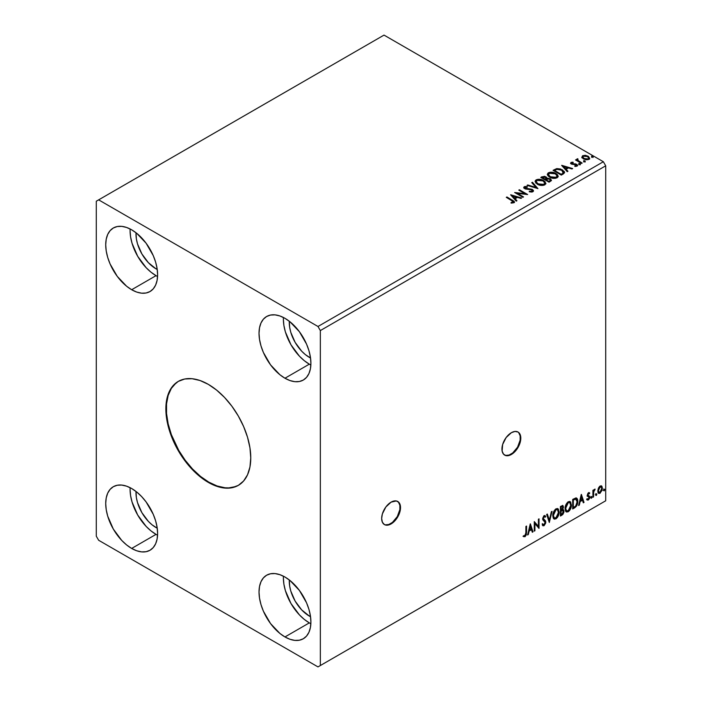 <?xml version="1.0" encoding="UTF-8"?>
<svg xmlns="http://www.w3.org/2000/svg" width="702" height="702" viewBox="0 0 702 702"><rect width="100%" height="100%" fill="white"/><g stroke="black" fill="none" stroke-linecap="round" stroke-linejoin="round"><path stroke-width="1.05" d="M384.187 524.447A13.338 7.704 120 0 0 390.619 523.657L391.093 523.929A13.338 7.704 -60 0 1 384.424 524.587A13.338 7.704 -60 0 1 382.379 513.899A13.338 7.704 -60 0 1 391.093 502.141L385.854 507.002L382.379 513.899L381.66 518.48L382.379 522.235L384.424 524.587L385.854 525.114L389.25 524.78L392.936 522.657L396.332 519.068L399.807 512.17L400.526 507.59L398.938 502.457L396.332 500.947L391.093 502.141A13.338 7.704 -60 0 1 397.762 501.482A13.338 7.704 -60 0 1 399.807 512.17A13.338 7.704 -60 0 1 391.093 523.929L390.619 523.657A13.338 7.704 120 0 0 399.271 512.109A13.338 7.704 120 0 0 397.525 501.351M504.475 455.001A13.338 7.704 120 0 0 510.898 454.212L511.372 454.484A13.338 7.704 -60 0 1 504.703 455.142A13.338 7.704 -60 0 1 502.658 444.454A13.338 7.704 -60 0 1 511.372 432.695L506.133 437.557L502.658 444.454L502.123 451.061L503.527 454.168L506.133 455.677L511.372 454.484L514.987 451.57L518.041 447.446L520.63 440.373L520.63 436.126L519.217 433.011L518.041 432.037L514.987 431.44L511.372 432.695A13.338 7.704 -60 0 1 518.041 432.037A13.338 7.704 -60 0 1 520.085 442.725A13.338 7.704 -60 0 1 511.372 454.484L510.898 454.212A13.338 7.704 120 0 0 519.55 442.672A13.338 7.704 120 0 0 517.804 431.905M178.536 381.247A60.039 34.661 -120 0 0 169.63 429.44A60.039 34.661 -120 0 0 208.784 482.125L208.319 482.397A60.039 34.661 60 0 1 169.094 429.492A60.039 34.661 60 0 1 178.299 381.388A60.039 34.661 60 0 1 208.319 384.363L216.593 390.084L224.561 397.472L231.897 406.239L238.329 416.049L243.612 426.526L247.534 437.267L249.947 447.85L250.763 457.888L249.947 466.979L247.534 474.78L243.612 480.993L238.329 485.372L231.897 487.75L224.561 488.048L216.593 486.24L208.319 482.397L200.035 476.676L192.067 469.287L184.731 460.521L178.299 450.71L173.017 440.233L169.094 429.492L166.681 418.901L165.865 408.871L166.681 399.78L169.094 391.979L173.017 385.767L178.299 381.388L184.731 379.001L192.067 378.711L200.035 380.519L208.319 384.363A60.039 34.661 60 0 1 247.534 437.267A60.039 34.661 60 0 1 238.329 485.372A60.039 34.661 60 0 1 208.319 482.397L208.784 482.125A60.039 34.661 -120 0 0 238.566 485.231M309.328 616.066A28.352 16.365 60 0 1 289.321 579.966L289.663 586.091L290.803 591.084L295.147 601.105L301.658 609.88L309.328 616.066L310.354 615.478L309.328 616.066L310.538 616.725A28.352 16.365 60 0 1 309.328 616.066M156.028 527.562A28.352 16.365 60 0 1 136.021 491.461L136.363 497.578L137.504 502.579L141.857 512.6L148.359 521.375L152.115 524.859L157.239 528.22A28.352 16.365 60 0 1 156.028 527.562L157.055 526.974L156.028 527.562M156.028 268.848A28.352 16.365 60 0 1 136.021 232.748L136.363 238.864L137.504 243.866L141.857 253.887L148.359 262.662L156.028 268.848L157.055 268.261L156.028 268.848L157.239 269.507A28.352 16.365 60 0 1 156.028 268.848M309.328 357.353A28.352 16.365 60 0 1 289.321 321.253L289.663 327.378L290.803 332.371L295.147 342.392L301.658 351.167L305.414 354.65L310.538 358.011A28.352 16.365 60 0 1 309.328 357.353L310.354 356.765L309.328 357.353M535.328 180.581L535.784 183.003L538.987 184.968L543.006 185.442L545.805 183.819L544.945 181.493L541.988 179.782L537.925 179.308L535.328 180.581M283.433 317.488A36.688 21.183 -120 0 0 309.328 364.162L284.968 378.229A36.688 21.183 60 0 1 260.995 345.902A36.688 21.183 60 0 1 266.62 316.505A36.688 21.183 60 0 1 284.968 318.322L290.023 321.814L299.377 331.686L306.537 344.085L308.933 350.649L310.407 357.125L310.907 363.25L310.407 368.813L308.933 373.578L306.537 377.369L303.308 380.045L299.377 381.502L294.893 381.686L290.023 380.581L284.968 378.229L279.905 374.736L270.551 364.864L263.39 352.465L260.995 345.902L259.521 339.426L259.02 333.301L259.521 327.737L260.995 322.973L263.39 319.182L266.62 316.505L270.551 315.049L275.035 314.865L279.905 315.97L284.968 318.322A36.688 21.183 60 0 1 308.933 350.649A36.688 21.183 60 0 1 303.308 380.045A36.688 21.183 60 0 1 284.968 378.229L309.328 364.162A36.688 21.183 -120 0 0 310.863 364.996M130.133 228.984A36.688 21.183 -120 0 0 156.028 275.658L131.669 289.724A36.688 21.183 60 0 1 107.696 257.397A36.688 21.183 60 0 1 113.32 227.992A36.688 21.183 60 0 1 131.669 229.817L136.723 233.31L146.077 243.182L153.238 255.581L155.633 262.144L157.108 268.612L157.608 274.745L157.108 280.3L155.633 285.073L153.238 288.864L150.009 291.541L146.077 292.997L141.593 293.173L136.723 292.076L131.669 289.724L126.606 286.232L117.252 276.36L110.091 263.961L107.696 257.397L106.221 250.921L105.721 244.787L106.221 239.233L107.696 234.468L110.091 230.668L113.32 227.992L117.252 226.544L121.736 226.36L126.606 227.466L131.669 229.817A36.688 21.183 60 0 1 155.633 262.144A36.688 21.183 60 0 1 150.009 291.541A36.688 21.183 60 0 1 131.669 289.724L156.028 275.658A36.688 21.183 -120 0 0 157.564 276.491M130.133 487.688A36.688 21.183 -120 0 0 156.028 534.371L131.669 548.438A36.688 21.183 60 0 1 107.696 516.11A36.688 21.183 60 0 1 113.32 486.705A36.688 21.183 60 0 1 131.669 488.522L136.723 492.023L141.593 496.542L146.077 501.895L153.238 514.294L155.633 520.858L157.108 527.325L157.608 533.459L157.108 539.013L155.633 543.787L153.238 547.578L150.009 550.254L146.077 551.711L141.593 551.886L136.723 550.78L131.669 548.438L126.606 544.936L121.736 540.426L113.32 529.071L107.696 516.11L106.221 509.634L105.721 503.501L106.221 497.946L107.696 493.181L110.091 489.382L113.32 486.705L117.252 485.249L121.736 485.073L126.606 486.179L131.669 488.522A36.688 21.183 60 0 1 155.633 520.858A36.688 21.183 60 0 1 150.009 550.254A36.688 21.183 60 0 1 131.669 548.438L156.028 534.371A36.688 21.183 -120 0 0 157.564 535.205M283.433 576.202A36.688 21.183 -120 0 0 309.328 622.876L284.968 636.942A36.688 21.183 60 0 1 260.995 604.615A36.688 21.183 60 0 1 266.62 575.219A36.688 21.183 60 0 1 284.968 577.035L290.023 580.528L299.377 590.4L306.537 602.799L308.933 609.362L310.407 615.829L310.907 621.963L310.407 627.518L308.933 632.291L306.537 636.082L303.308 638.759L299.377 640.215L294.893 640.399L290.023 639.294L284.968 636.942L279.905 633.45L270.551 623.578L263.39 611.179L260.995 604.615L259.521 598.139L259.02 592.014L259.521 586.451L260.995 581.686L263.39 577.895L266.62 575.219L270.551 573.762L275.035 573.578L279.905 574.684L284.968 577.035A36.688 21.183 60 0 1 308.933 609.362A36.688 21.183 60 0 1 303.308 638.759A36.688 21.183 60 0 1 284.968 636.942L309.328 622.876A36.688 21.183 -120 0 0 310.863 623.709M96.288 201.22L96.288 536.188L98.649 540.268L317.98 666.9L605.712 500.78L320.34 665.54L320.34 330.572L605.712 165.812L605.712 500.78L605.712 165.812L603.351 161.732L317.98 326.491L98.649 199.859L384.02 35.1L603.351 161.732L384.02 35.1L96.288 201.22L96.288 536.188L98.649 540.268L317.98 666.9L320.34 665.54L320.34 330.572L317.98 326.491L98.649 199.859L96.288 201.22M530.256 523.92L527.614 534.977L528.299 534.582L529.15 531.037L531.467 529.694L532.318 532.265L533.011 531.862L530.361 523.859L527.614 534.977L528.299 534.582L529.15 531.037L531.467 529.694L532.318 532.265L533.011 531.862L530.256 523.92M542.646 525.587L544.34 524.78L545.34 521.867L543.594 525.447L544.068 525.719L545.814 522.139L542.822 518.392L543.655 519.357L542.804 518.076L543.629 516.382L542.804 518.076L543.269 518.348L544.103 516.654L543.629 516.382L545.208 517.242L545.708 516.365L544.796 515.522L545.708 516.365L544.111 515.672L542.637 518.752L542.962 520.015L545.173 522.49L544.024 524.771L542.734 523.929L542.216 524.71L542.997 525.798L544.068 525.719L545.708 523.087L545.603 521.042L543.269 518.348L543.918 516.786L545.208 517.242L545.708 516.365L544.655 515.514L543.734 515.961L542.716 519.454L544.866 521.525L545.173 522.657L544.024 524.771L542.734 523.929L542.216 524.71L542.593 525.412L544.068 525.719L542.778 525.622M552.799 515.716L553.22 517.971L554.58 519.173L557.388 517.541L559.108 512.881L558.38 509.152L557.353 508.502L555.563 509.099L553.167 513.101L552.799 515.716L554.106 518.997L555.984 518.839C558.134 516.979 559.187 514.698 559.143 512.004L557.844 508.687L555.931 508.853C553.799 510.731 552.746 513.022 552.799 515.716M565.075 508.625L565.496 510.889L566.856 512.083L569.655 510.451L571.384 505.791L570.656 502.062L569.629 501.421L567.839 502.009L565.443 506.01L565.075 508.625L566.382 511.907L568.26 511.758C570.41 509.898 571.463 507.616 571.419 504.913L570.121 501.597L568.208 501.763C566.075 503.65 565.022 505.931 565.075 508.625M581.265 494.471L578.615 505.528L579.308 505.133L580.159 501.588L582.476 500.245L583.327 502.816L584.02 502.413L581.37 494.41L578.615 505.528L579.308 505.133L580.159 501.588L582.476 500.245L583.327 502.816L584.02 502.413L581.265 494.471M590.891 497.771L591.654 498.051L591.821 496.709L590.926 497.481L591.426 498.262L591.953 497.156L591.426 496.674L590.891 497.771L591.426 498.262M595.761 494.963L596.524 495.243L596.691 493.901L595.796 494.664L596.288 495.445L596.823 494.348L596.288 493.857L595.761 494.963L596.288 495.445M603.702 490.373L604.352 490.777L604.624 489.312L603.729 490.084L604.229 490.865L604.755 489.768L604.229 489.276L603.702 490.373L604.229 490.865M601.228 485.81L601.816 486.196L600.105 486.038L598.394 488.18L597.911 492.163L598.341 493.041L599.833 493.383L602.114 490.312L601.965 486.389L601.087 485.784L599.596 486.407L598.394 488.18L597.771 491.005L598.718 493.383L600.105 493.252L602.43 488.32L601.482 485.916M592.909 497.279L593.541 496.911L593.743 491.593L595.024 489.118L593.541 490.979L593.541 489.952L592.909 490.312L592.909 497.279L593.541 496.911L593.638 492.128L595.129 489.154L593.541 490.979L593.541 489.952L592.909 490.312L592.909 497.279M588.811 493.471L588.074 493.295L589.355 493.831L589.733 493.015L589.145 492.637L589.733 493.015L587.978 493.199L587.293 495.261L587.6 496.349L588.943 497.051L589.048 498.043L587.083 499.824L588.39 500.008L589.557 498.359L589.619 496.472L587.934 494.857L588.408 493.673L589.355 493.831L589.733 493.015L588.504 492.734L587.293 495.261L589.092 497.63L588.32 499.192L587.451 498.964L587.363 500.078L586.89 499.806M574.613 507.844L576.517 506.081L577.614 503.132L577.685 500.105L576.158 497.92L572.692 499.42L572.692 508.95L574.613 507.844L574.139 507.572L572.692 508.406L574.613 507.844C576.816 506.23 577.869 504.071 577.772 501.377C577.869 499.359 577.246 498.209 575.903 497.911L572.692 499.42L572.692 508.95L574.613 507.844M560.415 516.04L562.89 514.399L563.899 512.293L563.82 510.196L562.714 509.573L563.487 507.098L562.732 505.493L560.415 506.511L560.415 516.04L562.065 515.084L564.013 511.258L562.714 509.573L563.487 507.098L562.916 505.563L560.415 506.511L560.415 516.04M549.306 522.455L552.053 511.337L551.368 511.732L549.359 520.121L547.349 514.048L546.656 514.452L549.306 522.455L552.053 511.337L551.368 511.732L549.359 520.121L547.349 514.048L546.656 514.452L549.306 522.455M534.915 530.765L534.915 523.674L539.039 528.378L539.039 518.848L538.408 519.217L538.408 526.324L534.275 521.595L534.275 531.133L534.915 530.765L534.275 530.589L534.915 530.765L534.915 523.674L539.039 528.378L539.039 518.848L538.408 519.217L538.408 526.324L534.275 521.595L534.275 531.133L534.915 530.765M523.481 536.503L525.043 536.705L524.569 536.433L525.816 534.784L526.079 532.221L524.569 536.433L525.043 536.705L526.553 532.493L526.079 532.221L526.079 526.333L526.079 532.221L526.553 532.493L526.553 526.061L525.921 526.421L525.851 534.275L525.193 535.617L523.806 535.591L523.481 536.503L525.043 536.705L526.386 534.705L526.553 526.061L525.921 526.421L525.921 532.765L525.035 535.731L523.806 535.591L523.797 536.723M583.81 161.451L585.196 161.179L583.95 160.653L583.81 161.451L585.029 161.539L584.871 160.837L583.652 160.749L583.81 161.451L583.652 160.749M578.948 164.259L580.326 163.987L579.08 163.461L578.948 164.259L580.159 164.347L580.001 163.645L578.781 163.557L578.948 164.259L578.781 163.557M561.644 165.391L567.251 171.683L567.944 171.279L566.145 169.27L568.462 167.927L571.954 168.963L572.648 168.568L561.749 165.33L567.251 171.683L567.944 171.279L566.145 169.27L568.462 167.927L571.954 168.963L572.648 168.568L561.644 165.391M549.613 177.141L552.202 178.15L555.282 178.352L557.449 177.553L558.143 176.123L557.221 174.403L555.133 173.043L550.201 172.218L548.192 172.911L547.358 174.21L547.902 175.728L549.613 177.141C551.93 178.51 554.431 178.729 557.098 177.781L558.151 176.263L555.923 173.455C553.58 172.051 551.07 171.841 548.376 172.806L547.349 174.342L549.613 177.141M510.635 194.84L516.242 201.132L516.935 200.728L515.136 198.719L517.453 197.376L520.945 198.412L521.639 198.017L510.74 194.779L516.242 201.132L516.935 200.728L515.136 198.719L517.453 197.376L520.945 198.412L521.639 198.017L510.635 194.84M532.915 191.751L533.459 190.567L532.221 189.347L525.008 188.057L525.114 187.206L527.281 187.18L527.272 186.6L524.947 186.478L523.815 187.188L524.148 188.25L525.456 189.005L531.774 189.812L532.423 190.532L532.125 191.225L529.352 191.242L529.255 191.778L532.081 192.041L533.511 190.891L532.423 189.452L525.333 188.294L525.114 187.206L527.281 187.18L527.272 186.6L524.28 186.714L523.762 187.487L524.727 188.68L531.774 189.812L532.019 191.286L529.352 191.242L529.255 191.778L532.915 191.751M591.751 156.862L593.129 156.59L591.883 156.063L591.751 156.862L592.962 156.958L592.804 156.256L591.593 156.16L591.751 156.862L591.593 156.16M546.893 178.431L545.91 176.834L545.91 177.378L543.945 176.781L541.962 177.299L545.91 177.378L545.91 176.834L541.962 176.755L541.962 177.299L541.268 177.694L541.962 176.755L540.794 177.422L549.052 182.187L551.342 180.66L550.307 178.764L546.893 178.29L546.358 177.141L544.419 176.299L540.794 177.422L549.052 182.187L551.456 180.221L550.307 178.764L546.911 178.08L546.911 178.624M537.934 188.61L532.432 182.248L531.739 182.652L535.995 187.425L527.728 184.968L527.035 185.372L537.934 188.61L532.432 182.248L531.739 182.652L535.995 187.425L527.728 184.968L527.035 185.372L537.934 188.61M511.784 200.518L513.302 201.772L511.065 202.536L511.372 203.089L513.882 202.738L514.171 201.342L506.932 196.972L506.291 197.341L511.784 200.518L513.03 202.255L511.065 202.536L511.372 203.089L513.882 202.738L514.443 201.974L506.932 196.972L506.291 197.341L511.784 200.518M523.543 196.92L517.4 193.366L527.667 194.533L519.419 189.768L518.778 190.137L524.938 193.691L514.654 192.515L522.911 197.28L523.543 196.92L517.4 193.366L527.667 194.533L519.419 189.768L518.778 190.137L524.938 193.691L514.654 192.515L522.911 197.28L523.543 196.92M563.241 173.999L564.54 172.745L564.329 171.569L560.608 169.033L556.967 168.585L553.071 170.34L561.328 175.105L564.583 172.411L562.381 169.849L556.581 168.655L553.071 170.34L561.328 175.105L563.241 173.999M574.806 166.392L576.316 166.26L576.316 165.716L574.806 165.847L575.008 166.383L577.132 166.102L576.728 164.321L576.728 164.865L575.587 163.899L575.587 164.444L573.938 164.426L575.587 164.444L575.587 163.899L572.297 164.347L572.674 163.882L571.981 163.654L571.981 164.207L571.779 162.838L573.227 162.732L573.078 162.215L573.078 162.715L573.078 162.215L570.998 162.434L570.603 163.268L571.621 164.171L576.412 164.926L576.316 165.716L574.806 165.847L575.008 166.383L577.132 166.102L577.439 164.935L575.587 163.899L572.297 163.803L571.656 162.925L573.227 162.732L572.534 162.18L570.998 162.434L570.998 162.978L572.077 162.732M581.537 163.434L582.169 163.066L577.869 160.346L577.825 158.722L576.86 159.161L577.026 160.1L575.508 159.951L581.537 163.434L582.169 163.066L578.176 160.644L577.825 158.722L577.141 158.889L577.026 160.1L575.508 159.951L581.537 163.434M581.879 157.301L583.406 158.889L586.021 159.749L588.241 159.608L589.575 158.582L588.566 156.528L585.687 155.37L582.599 155.73L581.879 157.301L583.406 158.889L588.838 159.336L589.645 158.204L588.065 156.204L585.301 155.317L582.599 155.73L581.809 157.415M605.712 165.812L320.34 330.572L317.98 326.491L603.351 161.732L605.712 165.812M603.351 502.141L317.98 666.9L603.351 502.141M283.38 577.948L283.88 584.073L285.354 590.549L290.979 603.509L299.403 614.864L304.264 619.383L309.328 622.876M156.028 534.371L150.965 530.879L146.104 526.36L137.689 515.005L132.064 502.044L130.581 495.568L130.089 489.434M130.089 230.73L130.581 236.855L132.064 243.331L137.689 256.291L146.104 267.646L150.965 272.165L156.028 275.658M309.328 364.162L304.264 360.67L299.403 356.151L290.979 344.805L285.354 331.835L283.88 325.359L283.38 319.234M591.751 157.406L591.593 156.704L592.804 156.8L592.804 156.256L592.962 157.502M592.962 156.958L592.804 156.256M593.014 156.95L591.532 156.748M546.893 178.29L546.893 178.843L550.307 179.308L550.307 178.764L551.412 180.484L549.569 178.966L546.893 178.843M550.386 180.045L550.131 181.072L548.832 181.879L545.77 179.563L547.191 178.852L549.666 179.124L550.386 180.045L549.561 181.458L550.315 180.309M545.998 178.606L545.524 179.256M545.243 179.431L545.243 178.887L544.919 179.615L542.277 177.545L545.287 177.211L545.998 178.089L545.243 179.431L545.919 178.343M544.919 179.071L542.277 177.545L544.919 179.615L542.277 177.545L543.787 176.869L545.287 177.211L545.954 178.299L544.919 179.071M549.561 180.914L548.832 181.879L549.561 180.914L548.832 181.335L545.77 179.563L548.832 181.879L545.77 179.563L549.139 178.887L550.386 180.037L549.561 180.914M536.1 179.887L535.073 181.423L537.337 184.231C539.654 185.6 542.155 185.819 544.822 184.872L545.875 183.354L543.646 180.537C541.303 179.142 538.794 178.922 536.1 179.887L536.1 180.44L536.1 179.887M545.866 183.757L544.945 182.037L541.988 180.326L537.521 179.923L535.108 181.669L536.1 180.44C538.794 179.466 541.303 179.686 543.646 181.081L545.849 183.617M544.708 183.117L543.953 184.942L540.83 185.363L537.407 184.038L536.161 182.064M544.813 183.74L543.953 184.942L543.953 184.398L543.953 184.942L537.969 184.407L536.188 181.906M536.969 180.361L543.015 180.905L544.822 183.108L543.953 184.398L537.969 183.863L536.152 181.607L536.969 180.361L539.118 179.879L543.304 181.081L544.445 182.108L544.743 183.547L542.497 184.845L538.592 184.178L536.275 182.195L536.969 180.361M527.658 185.556L527.728 184.968L527.728 185.512L535.995 187.969L535.995 187.425L535.995 187.969L527.658 185.556M532.063 183.011L532.432 182.248L537.495 188.478L532.063 183.011M532.441 191.277L531.396 192.015L529.343 191.804L529.352 191.242L529.352 191.786L532.019 191.83L532.449 190.672L532.019 191.286M532.019 191.83L531.774 190.356M523.806 187.759L524.28 186.714L524.28 187.258L527.272 187.144L527.272 186.6L527.272 187.18L524.947 187.022L523.762 188.004M525.333 188.294L525.114 187.206M533.459 191.111L531.554 189.619L525.333 188.838L528.387 189.25L528.387 188.706L528.387 189.25L532.423 189.996L532.423 189.452L533.467 191.146M525.333 188.838L524.85 188.013M514.434 202.404L506.765 197.613L506.932 196.972L506.932 197.525L512.504 200.737L512.504 200.193L514.39 202.237M513.302 202.316L511.065 203.08L512.495 202.966L512.495 202.422L512.495 202.966L513.03 202.799L513.223 202.097M513.311 202.378L513.311 201.834L513.03 202.255M511.179 195.454L521.016 198.376L511.179 195.454M515.136 199.263L516.611 200.921L515.136 199.263M512.671 196.499L514.557 198.613L516.339 197.587L516.339 197.043L514.557 198.613L512.671 195.955L516.339 197.043L514.557 198.069L512.671 196.499M515.645 193.085L524.938 194.235L524.938 193.691L524.938 194.235L515.645 193.085M519.252 190.409L519.419 189.768L519.419 190.312L526.693 194.515L519.252 190.409M517.4 193.919L517.4 193.366L517.4 193.919L523.069 197.192L517.4 193.919M547.376 174.623L548.376 173.35C551.07 172.385 553.58 172.595 555.923 173.999L558.125 176.527M558.143 176.667L556.282 174.219L552.307 172.789L548.771 173.148L547.358 174.754M556.984 176.026L556.081 177.939L553.106 178.273L549.684 176.957L548.438 174.974M557.09 176.658L556.23 177.852L556.23 177.308L556.23 177.852L550.245 177.316L548.455 174.816M549.245 173.28L555.291 173.815L557.098 176.018L556.23 177.308L550.245 176.772L548.429 174.517L549.245 173.28L551.395 172.797L555.58 173.999L556.721 175.017L557.019 176.456L554.773 177.755L550.868 177.097L548.552 175.105L549.245 173.28M564.469 172.402L562.381 170.393L558.976 169.173L556.414 169.235L553.545 170.612L554.317 169.612L554.317 170.165L556.581 169.2L556.581 168.655L556.581 169.2L562.381 170.393L562.381 169.849L564.557 172.683M563.46 172.701L561.109 174.789L554.554 171.007L561.109 174.789L561.109 174.245L554.554 170.463L554.554 171.007L554.554 170.463L557.028 169.296L561.74 170.217L563.285 173.297L563.46 172.727L561.109 174.789L561.793 173.85L561.109 174.245L554.554 170.463L556.73 169.384L561.258 169.954L563.004 171.183L563.285 172.753M562.188 166.005L572.025 168.928L562.188 166.005M566.145 169.814L567.62 171.463L566.145 169.814M563.68 167.05L565.566 169.164L567.348 168.138L567.348 167.594L565.566 169.164L563.68 166.506L567.348 167.594L565.566 168.62L563.68 167.05M571.981 163.654L571.779 162.838M577.132 166.102L577.597 165.435M577.553 165.725L576.728 164.865L577.544 165.69M570.629 163.329L570.998 162.434L571.375 164.04L576.123 164.707L576.316 166.26L576.123 165.251L576.316 166.26L575.596 166.435M576.123 164.707L576.316 165.716M570.998 162.434L570.568 163.592M572.534 162.724L570.612 163.364M576.57 165.742L576.316 166.26M571.981 164.207L571.656 163.469M578.948 164.803L578.781 164.101L580.001 164.189L580.001 163.645L580.159 164.891M580.159 164.347L580.001 163.645M580.212 164.347L578.729 164.136M575.973 160.223L576.14 159.582L577.026 160.644L577.026 160.1L577.026 160.644L575.973 160.223M576.842 159.731L577.141 158.889L577.026 160.1M577.141 158.889L577.141 159.433L577.825 158.722L577.869 159.336L576.798 159.863M577.641 160.03L577.772 159.372M577.772 159.916L578.176 161.188L578.176 160.644L581.704 163.338L577.562 160.231M583.81 161.995L583.652 161.293L584.871 161.381L584.871 160.837L585.029 162.083M585.029 161.539L584.871 160.837M585.073 161.539L583.599 161.328M581.879 157.845L582.599 155.73L582.599 156.283L585.301 155.862L585.301 155.317L585.301 155.862L588.065 156.748L588.065 156.204L589.61 158.476M589.575 159.126L588.996 157.441L586.073 155.993L583.178 156.019L581.835 157.143M588.636 158.398L588.101 159.459L585.977 159.731L583.66 158.827L582.827 157.292M582.844 157.248L584.046 159.073L582.836 157.213L583.239 156.221L587.434 156.572L588.662 158.073L588.101 159.459L588.618 158.345L588.101 158.915L584.046 158.529L584.046 159.073L588.101 159.459L588.101 158.915L584.468 158.749L582.8 156.967L583.555 156.055L585.477 155.905L587.811 156.818L588.618 158.336M516.339 197.043L514.557 198.069L512.671 195.955L516.339 197.043M567.348 167.594L565.566 168.62L563.68 166.506L567.348 167.594M603.755 489.004L604.229 489.276M604.755 489.768L604.29 489.496L603.755 490.593L603.229 490.101M603.694 490.619L604.255 489.233M601.816 486.196L602.43 488.32L601.956 488.048L599.631 492.979L600.105 493.252L598.499 493.216M598.122 493.023L599.903 492.804L601.395 490.733L601.947 487.723L601.184 485.775M600.815 486.732L599.631 486.618L601.052 486.828L601.798 488.689L600.105 492.392L599.096 492.462L597.937 490.373L598.446 492.049L597.937 490.373L598.446 488.092L599.631 486.618L600.684 486.618M598.411 490.645L600.105 486.898L599.631 486.618L597.937 490.373L598.411 490.645L599.341 487.618L601.158 486.89L601.789 488.925L600.859 491.69L599.341 492.558L598.411 490.645M595.822 493.585L596.288 493.857M596.823 494.348L596.349 494.076L595.822 495.173L595.287 494.691M595.761 495.208L596.323 493.822M593.067 490.224L593.541 490.979L593.067 490.224M593.98 489.899L594.524 489.268L594.822 490.066L594.024 489.864M593.392 490.891L593.067 496.639L593.541 496.911L592.909 496.735L593.427 490.777M590.952 496.402L591.426 496.674M591.953 497.156L591.479 496.884L590.952 497.99L590.426 497.499M590.891 498.016L591.453 496.63M589.733 493.015L588.917 492.471M589.259 492.743L588.917 493.488L589.259 492.743M588.89 493.559L588.074 493.295L587.46 494.585L587.934 494.857L588.548 493.567L589.355 493.831M588.548 493.567L588.074 493.295L588.548 493.278M588.083 495.401L589.522 496.27L588.083 495.401L589.522 496.27L589.048 495.998L589.259 496.955L589.733 497.227L589.522 496.27M587.083 499.824L588.39 500.008L589.733 497.227L589.259 496.955L587.916 499.736L588.39 500.008L586.618 499.552M588.32 499.192L587.451 498.964M586.977 498.692L587.846 498.92M587.504 496.217L588.943 497.051M587.574 496.375L587.03 495.945M587.793 496.446L588.329 496.647M587.162 499.903L588.934 498.473L588.89 495.805M587.609 495.129L588.074 493.295M581.159 494.919L584.02 502.413L583.178 502.351L581.159 494.919M582.002 499.973L582.476 500.245L579.685 501.316L580.159 501.588L579.685 501.316L578.834 504.861L579.308 505.133L578.773 504.896L579.685 501.316L582.002 499.973M580.844 496.463L579.957 500.175L580.431 500.456L579.957 500.175L580.844 496.463L582.204 499.429L580.431 500.456L581.317 496.744L580.844 496.463M576.623 498.078L575.903 497.911M576.377 497.972L577.298 501.096C577.395 503.799 576.342 505.958 574.139 507.572L575.877 506.063L577.053 503.316L577.211 499.833L576.333 497.929M575.973 499.025L577.062 500.71L576.842 503.878L575.71 505.993L573.323 507.607L573.323 500.035L575.973 499.025L575.096 498.727L575.57 498.999L572.858 499.754L575.57 498.999L577.141 501.737L575.71 505.993L573.323 507.607L572.858 507.335L573.323 507.607L573.323 500.035L572.858 499.754L572.858 507.335L572.858 499.754L575.851 498.92M575.57 498.999L576.237 499.131L575.763 498.859M569.884 501.482L570.954 504.641C570.989 507.344 569.936 509.626 567.786 511.486L566.154 511.749M565.821 511.582L568.155 511.24L570.199 508.353L570.954 504.641L570.191 501.79M570.779 503.027L570.533 502.351M566.646 510.766L565.373 509.257L565.68 505.379L567.47 502.65L569.34 502.395M569.524 502.535L567.769 502.457L569.752 502.632L570.787 505.282L568.234 510.793L566.751 510.898L565.233 507.985L566.523 510.74M565.707 508.257L568.234 502.729L567.769 502.457L565.233 507.985L565.707 508.257L567.119 503.799L568.532 502.579L569.927 502.746L570.752 505.993L569.366 509.74L567.119 511.038L566.312 510.512L565.707 508.257M562.653 505.475L563.487 507.098L563.013 506.826L562.241 509.301L562.714 509.573L560.582 509.898L560.582 506.844L562.1 506.335M563.408 509.696L562.714 509.573M563.144 509.599L564.013 511.258L563.539 510.986L561.591 514.812L562.065 515.084L560.415 515.496L563.057 513.118L563.539 511.231L563.083 509.529M562.592 508.696L563.013 506.826L562.548 505.37M562.679 510.477L560.582 510.88L562.381 510.494L563.381 511.626L561.775 514.276L560.582 514.426L560.582 510.88L562.021 510.205L562.767 510.626M561.047 507.116L561.705 506.739L560.582 506.844L561.047 510.17L561.047 507.116L562.53 506.581L562.855 507.485L561.047 510.17L561.047 507.116M562.381 507.213L561.24 506.467L562.855 507.485L562.241 509.31M561.705 506.739L562.504 506.563L562.056 506.3L561.24 506.467M562.381 510.494L563.32 511.109L562.951 513.197L561.047 514.698L560.582 510.88L560.582 514.426L561.047 514.698L561.047 511.153L562.943 510.556L562.477 510.284M557.607 508.573L558.678 511.732C558.713 514.426 557.66 516.707 555.51 518.567L553.878 518.839M553.545 518.673L555.879 518.33L557.923 515.443L558.678 511.732L557.914 508.871M558.502 510.117L558.257 509.433M554.369 517.857L553.097 516.347L553.281 512.855L554.896 509.994L557.063 509.485M557.248 509.617L555.493 509.538L557.476 509.722L558.511 512.363L555.958 517.874L554.475 517.988L552.957 515.075L554.247 517.822M553.43 515.347L555.958 509.81L555.493 509.538L552.957 515.075L553.43 515.347L554.843 510.88L556.256 509.67L557.651 509.836L558.476 513.074L557.09 516.821L554.843 518.129L554.036 517.602L553.43 515.347M547.034 514.233L549.359 520.121L547.034 514.233M551.43 511.697L549.043 521.674L551.43 511.697M544.024 524.771L543.137 524.605M542.26 523.657L543.55 524.499M545.235 516.093L544.857 516.76L545.235 516.093M544.103 516.654L545.208 517.242M543.629 516.382L544.182 516.33M543.085 524.596L542.471 524.061M534.275 521.656L538.408 526.324L534.275 521.656M538.566 519.12L538.566 528.071L538.566 519.12M534.441 523.402L534.915 523.674L534.441 523.402L534.441 530.493L534.441 523.402M530.15 524.368L533.011 531.862L532.169 531.809L530.15 524.368M530.993 529.422L531.467 529.694L528.676 530.765L529.15 531.037L528.676 530.765L527.834 534.31L528.299 534.582L527.764 534.345L528.676 530.765L530.993 529.422M529.834 525.921L528.948 529.633L529.422 529.905L528.948 529.633L529.834 525.921L531.195 528.878L529.422 529.905L530.308 526.193L529.834 525.921M523.332 536.451L524.569 536.433L523.008 536.231M582.204 499.429L580.431 500.456L581.317 496.744L582.204 499.429M531.195 528.878L529.422 529.905L530.308 526.193L531.195 528.878M175.974 383.064L171.349 388.382L168.164 395.419L166.541 403.913L166.541 413.522L168.164 423.885L171.349 434.599L178.773 450.438L185.205 460.249L192.541 469.015L200.509 476.404L208.784 482.125L217.067 485.968L225.035 487.776L228.799 487.89L235.714 486.547M505.659 455.405L509.064 455.063L512.741 452.939L517.576 447.174L520.156 440.101L520.156 435.854L518.743 432.739M385.38 524.842L388.785 524.508L392.462 522.385L397.288 516.611L399.877 509.547L399.877 505.291L398.464 502.184M397.288 501.21L397.762 501.482M178.773 381.116L178.299 381.388M593.146 156.695L593.146 157.239M545.998 178.089L545.998 178.641M545.875 183.354L545.875 183.898M544.822 183.108L544.822 183.652M536.152 181.607L536.152 182.151M524.806 187.636L524.806 188.18M514.443 201.974L514.443 202.518M558.151 176.263L558.151 176.807M557.098 176.018L557.098 176.562M548.429 174.517L548.429 175.07M571.577 163.127L571.577 163.671M576.588 165.33L576.588 165.874M580.343 164.084L580.343 164.628M585.205 161.276L585.205 161.82M589.645 158.204L589.645 158.757M588.662 158.073L588.662 158.626M582.8 156.967L582.8 157.511M598.718 493.383L598.244 493.111M601.052 486.828L600.587 486.556M599.096 492.462L598.622 492.19M589.066 493.567L588.592 493.295M588.285 495.586L587.82 495.314M587.723 499.21L587.258 498.938M588.776 496.911L588.302 496.639M566.382 511.907L565.909 511.635M569.752 502.632L569.287 502.36M566.751 510.898L566.286 510.626M554.106 518.997L553.632 518.725M557.476 509.722L557.011 509.45M554.475 517.988L554.01 517.716M544.673 516.619L544.208 516.347"/></g></svg>
